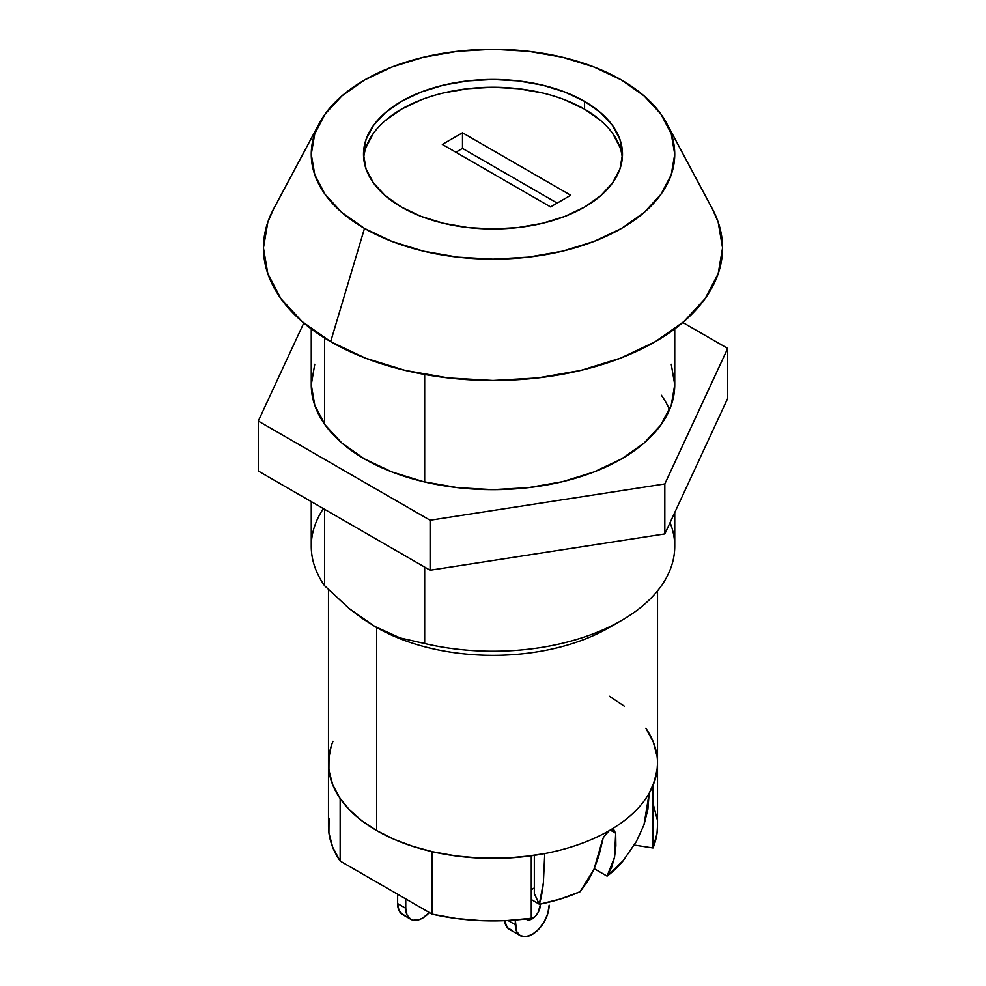 <?xml version="1.0" encoding="UTF-8"?>
<svg xmlns="http://www.w3.org/2000/svg" width="986" height="986" viewBox="0 0 986 986"><rect width="100%" height="100%" fill="white"/><g stroke="black" fill="none" stroke-linecap="round" stroke-linejoin="round"><path stroke-width="1.48" d="M603.74 836.781L609.336 830.582A164.526 94.989 0 0 0 649.17 793.286A164.526 94.989 0 0 0 657.526 763.41A164.526 94.989 180 0 1 653.015 785.497L653.015 847.985L656.984 833.601L657.526 825.615M615.116 624.002A164.526 94.989 180 0 1 376.664 627.515L376.664 830.582A164.526 94.989 0 0 0 544.753 853.58L543.372 882.901C542.349 892.047 540.981 899.17 539.293 904.298A143.475 82.836 0 0 0 580.027 891.751L593.966 869.319L602.791 838.987M622.314 158.142A129.486 74.763 0 0 0 584.562 109.175L584.562 101.361A129.486 74.763 180 0 1 622.486 154.223A129.486 74.763 180 0 1 542.546 223.292A129.486 74.763 180 0 1 401.438 207.085L421.059 216.39L443.453 223.292L467.734 227.544L493 228.986L518.266 227.544L542.546 223.292L564.941 216.39L584.562 207.085L600.659 195.758L612.626 182.841L619.997 168.816L622.486 154.223L619.997 139.642L612.626 125.616L600.659 112.687L584.562 101.361L564.941 92.068L542.546 85.153L518.266 80.901L493 79.472L467.734 80.901L443.453 85.153L421.059 92.068L401.438 101.361L385.341 112.687L373.374 125.616L366.003 139.642L363.514 154.223L366.003 168.816L373.374 182.841L385.341 195.758L401.438 207.085A129.486 74.763 180 0 1 363.514 154.223A129.486 74.763 180 0 1 443.453 85.153A129.486 74.763 180 0 1 584.562 101.361L584.562 109.175A129.486 74.763 0 0 0 446.584 92.24A129.486 74.763 0 0 0 363.686 158.13M329.016 818.183L328.905 832.739L332.652 847.147L340.158 861.049L340.158 798.561A164.526 94.989 180 0 1 328.474 763.41A164.526 94.989 0 0 0 376.664 830.582L393.796 839.185L412.814 846.358L433.372 851.941L455.064 855.836L477.47 857.968L500.173 858.301L522.74 856.834L544.753 853.58A164.526 94.989 0 0 0 609.336 830.582A164.526 94.989 180 0 1 544.753 853.58L543.372 882.901L539.293 904.298L560.541 898.973L580.027 891.751L587.681 881.311L593.966 869.319L598.884 855.774L603.185 837.964L606.945 832.418L609.336 830.582L613.674 829.867L615.683 833.219L614.512 857.327L607.08 876.135A143.475 82.836 0 0 0 623.14 860.778M328.474 763.226L329.213 772.383L332.911 785.312L339.665 797.834L349.34 809.703L361.751 820.685L376.664 830.582L376.664 627.515L374.631 626.344L376.664 627.515A164.526 94.989 0 0 0 609.336 627.515L621.513 620.49A181.744 104.923 180 0 1 424.683 643.525L400.094 637.917L387.473 632.95L374.631 626.344L361.788 618.123L349.155 608.498L324.591 585.733L324.591 509.306L324.591 585.733A181.744 104.923 180 0 1 323.383 508.603M670.061 522.629A181.744 104.923 180 0 1 621.513 620.49M319.328 123.312A181.744 104.923 180 0 1 621.513 80.026L644.117 95.938L660.903 114.068L671.244 133.751L674.744 154.223L671.244 174.695L660.903 194.378L644.117 212.52L621.513 228.419L593.966 241.471L562.55 251.171L528.459 257.136L493 259.158L457.541 257.136L423.45 251.171L392.034 241.471L364.487 228.419A181.744 104.923 180 0 1 319.328 123.312L273.627 208.896A229.565 132.543 0 0 0 330.667 341.661A229.565 132.543 0 0 0 611.468 361.48A229.565 132.543 0 0 0 712.373 208.896L666.672 123.312A181.744 104.923 180 0 1 586.781 244.097A181.744 104.923 180 0 1 364.487 228.419L330.667 341.661L364.487 228.419L341.883 212.52L325.097 194.378L314.756 174.695L311.256 154.223L314.756 133.751L325.097 114.068L341.883 95.938L364.487 80.026L392.034 66.986L423.45 57.287L457.541 51.321L493 49.3L528.459 51.321L562.55 57.287L593.966 66.986L621.513 80.026A181.744 104.923 180 0 1 666.672 123.312M534.326 893.599L539.293 904.298L534.326 893.599L534.326 855.355L534.326 893.599M424.683 374.483L424.683 481.969L424.683 374.483M311.256 501.615L311.256 546.293A181.744 104.923 0 0 0 324.591 585.733L349.155 608.498L374.631 626.344L400.094 637.917L424.683 643.525L424.683 567.098L424.683 643.525A181.744 104.923 0 0 0 674.744 546.293L674.744 512.547M273.948 208.292L267.847 222.084L263.435 247.942L267.847 273.8L280.911 298.672L302.123 321.584L330.667 341.661L365.461 358.152L405.147 370.403L448.211 377.934L493 380.485L537.789 377.934L580.853 370.403L620.539 358.152L655.333 341.661L683.877 321.584L705.089 298.672L718.153 273.8L722.565 247.942L718.153 222.084L712.052 208.292M324.591 424.177L324.591 338.013L324.591 424.177M623.164 860.741L636.327 841.6L643.957 824.974L649.17 793.286A164.526 94.989 180 0 1 609.336 830.582L614.007 830.039M615.683 833.219L610.272 830.101L615.683 833.219L615.88 845.902L614.512 857.327L611.566 867.483L607.08 876.135L594.238 868.715L607.08 876.135L623.423 860.421M331.185 746.242L328.634 759.269M636.216 841.81L643.957 824.974L647.864 809.481L649.17 793.286L654.815 780.579L657.366 767.552M624.249 706.136L609.336 696.239M619.997 147.456L612.626 133.43M600.659 120.502L584.562 109.175L564.941 99.882M542.546 92.967L518.266 88.715L493 87.273L467.734 88.715L443.453 92.967M421.059 99.882L401.438 109.175L385.341 120.502M373.374 133.43L366.003 147.456M462.496 132.79L570.721 195.265L550.558 206.912L442.332 144.424L462.496 132.79L570.721 195.265L550.558 206.912L442.332 144.424L462.496 132.79L462.496 148.405L462.496 132.79M557.189 203.079L462.496 148.405L455.865 152.238L462.496 148.405L557.189 203.079M671.244 364.265L674.744 384.737L671.244 405.209L660.903 424.892L644.117 443.022L621.513 458.934L593.966 471.974L562.55 481.673L528.459 487.639L493 489.66L457.541 487.639L423.45 481.673L392.034 471.974L364.487 458.934A181.744 104.923 180 0 1 311.256 384.737L314.756 364.265M682.805 322.496L727.705 348.428L727.705 398.406L727.705 348.428L664.823 483.929L664.823 533.919L727.705 398.406L664.823 533.919L664.823 483.929L430.106 520.238L430.106 570.228L664.823 533.919L430.106 570.228L430.106 520.238L258.295 421.047L258.295 471.025L430.106 570.228L258.295 471.025L258.295 421.047L303.787 323.001L258.295 421.047L430.106 520.238L664.823 483.929L727.705 348.428L682.805 322.496M674.744 328.93L674.744 384.737A181.744 104.923 180 0 1 562.55 481.673A181.744 104.923 180 0 1 364.487 458.934L341.883 443.022L325.097 424.892L314.756 405.209L311.256 384.737L311.256 328.93M669.506 409.72A181.744 104.923 0 0 0 661.409 395.275M532.23 918.829A11.475 6.631 -60 0 1 526.487 919.396A11.475 6.631 -60 0 1 525.883 918.964L529.125 919.913L535.336 916.327L537.974 912.777L540.34 904.778A11.475 6.631 -60 0 1 532.23 918.829L531.269 918.274L532.23 918.829M549.14 905.16A23.91 13.804 -60 0 1 532.23 934.445L525.76 936.7L520.275 935.64L516.602 931.413L515.321 920L515.321 924.683L508.036 920.48L515.321 924.683A23.91 13.804 -60 0 0 520.275 935.64A23.91 13.804 -60 0 0 532.23 934.445L538.701 929.231L544.186 921.824L547.846 913.381L549.14 905.16M531.269 889.705L534.326 887.942L531.269 889.705M657.526 763.139L656.984 771.126L653.015 785.497L653.015 847.985L634.245 845.076L653.015 847.985A164.526 94.989 0 0 0 657.526 825.886L657.526 763.41A164.526 94.989 180 0 0 645.842 728.26L653.348 742.162L657.095 756.558M657.095 819.033L653.348 804.638M328.474 589.665L328.474 825.886A164.526 94.989 0 0 0 340.158 861.049L432.102 914.133L456.185 918.471L481.131 920.628L506.36 920.567L531.269 918.274L531.269 855.786A164.526 94.989 180 0 1 432.102 851.657L432.102 914.133A164.526 94.989 0 0 0 531.269 918.274L531.269 855.786L506.36 858.079L481.131 858.153L456.185 855.984L432.102 851.657L432.102 914.133L340.158 861.049L340.158 798.561L332.652 784.659L328.905 770.263L329.016 755.695M328.474 763.41A164.526 94.989 180 0 1 332.985 741.324M397.629 903.595A23.91 13.804 120 0 0 402.584 914.552L398.923 910.324L397.629 903.595L405.751 908.291L397.629 903.595L397.629 894.228L397.629 903.595M429.378 912.555A23.91 13.804 -60 0 1 410.706 919.235A23.91 13.804 -60 0 1 405.751 908.291L405.751 898.912L405.751 908.291L407.033 915.02L410.706 919.235L413.27 920.184L419.358 919.581L422.661 918.052L429.378 912.555M405.147 915.501L402.584 914.552L410.706 919.235M512.017 930.34L507.346 927.641L504.61 920.641A23.91 13.804 120 0 0 509.454 929.391L520.275 935.64M531.269 899.528L539.206 904.113L531.269 899.528M539.465 904.261L540.34 904.778L539.465 904.261M657.526 590.873L657.526 763.41M374.631 626.344L376.664 627.515"/></g></svg>
